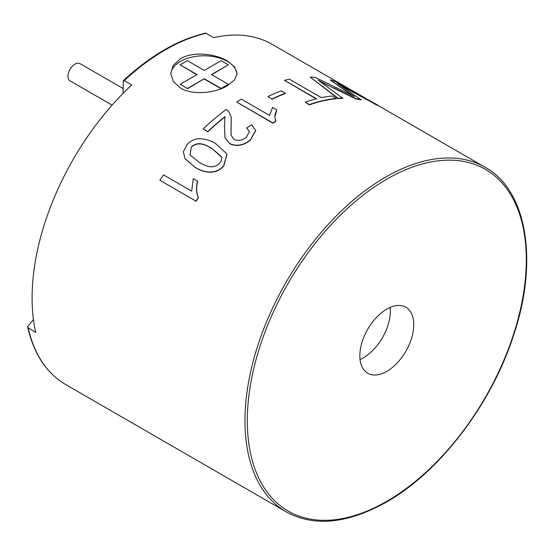 <?xml version="1.0" encoding="UTF-8"?>
<svg xmlns="http://www.w3.org/2000/svg" width="554" height="554" viewBox="0 0 554 554"><rect width="100%" height="100%" fill="white"/><g stroke="black" fill="none" stroke-linecap="round" stroke-linejoin="round"><path stroke-width="0.83" d="M112.095 105.135L70.019 80.849A9.944 5.741 -60 0 1 68.495 72.879A9.944 5.741 -60 0 1 74.998 64.112A9.944 5.741 -60 0 1 79.97 63.62L123.057 88.495M180.195 64.832L187.418 60.656L204.281 70.393L221.136 60.656L228.366 64.832L211.503 74.561L228.366 84.298L221.136 88.467L204.281 78.737L187.418 88.467L180.195 84.298L197.051 74.561L180.195 64.832L196.815 74.7M180.195 84.298L187.418 88.467M204.281 78.737L187.418 88.737M221.122 88.73L204.281 79.007M228.366 84.298L221.233 88.688M228.366 64.832L211.739 74.7M386.803 371.367A38.129 22.015 120 0 0 411.712 337.767A38.129 22.015 120 0 0 405.867 307.214A38.129 22.015 120 0 0 386.803 309.104A38.129 22.015 120 0 0 361.894 342.704A38.129 22.015 120 0 0 367.738 373.257A38.129 22.015 120 0 0 386.803 371.367M360.052 359.511A38.129 22.015 120 0 0 363.362 357.836A38.129 22.015 120 0 0 390.12 307.428M180.493 58.696L173.298 65.247L170.784 73.363L173.291 81.473L180.493 88.038C192.785 95.53 215.132 93.107 227.382 85.766L234.571 79.88L237.091 73.363L234.577 66.847L227.382 60.968C215.139 53.62 192.778 51.19 180.493 58.696M237.064 74.104A33.157 19.141 0 0 0 227.382 61.404A33.157 19.141 0 0 0 191.85 57.11A33.157 19.141 0 0 0 170.812 74.188M255.754 130.571L250.477 140.003C243.836 145.557 236.939 146.831 229.792 143.825L224.979 137.697M225.104 117.663L224.903 116.693A199.267 115.045 -60 0 0 207.757 131.603L203.124 128.93A199.267 115.045 -60 0 1 226.15 109.505L228.885 111.721L231.205 117.005L231.011 135.218L234.12 139.483C238.317 141.228 242.396 140.494 246.357 137.281L249.445 131.485L246.592 128.064L251.634 124.823L255.726 130.356L250.429 139.774C243.774 145.335 236.87 146.609 229.716 143.611L224.952 137.6L224.571 126.36L224.903 116.693M203.124 128.93L207.826 131.817A198.934 114.851 -60 0 1 224.952 116.936M231.226 117.136L231.039 135.328M249.466 131.603L246.592 128.064M227.036 154.137L223.781 165.923C215.277 175.694 202.75 172.37 195.153 167.363L185.105 158.811M197.674 181.29C196.068 187.238 196.338 192.737 198.477 197.785A198.934 114.851 -60 0 0 196.102 201.241L159.829 180.251A199.267 115.045 -60 0 1 163.541 174.898L191.698 191.151L193.277 178.665L197.674 181.29M276.841 109.941L274.812 116.963L275.871 121.042A199.267 115.045 -60 0 0 272.893 122.953L236.766 102.095A199.267 115.045 -60 0 1 241.399 99.152L269.549 115.405L272.575 107.476L276.841 109.941L275.345 113.459L274.812 117.053M272.893 122.953L272.907 123.217A198.934 114.851 -60 0 1 275.885 121.305L275.871 121.042M272.907 123.217L236.766 102.095M33.434 319.478L28.032 326.202L27.728 327.428L35.719 332.428A198.934 114.851 120 0 1 131.727 84.977L124.228 80.649L123.313 80.649L123.057 93.404M123.313 80.649C150.785 55.331 178.229 39.493 205.638 33.136L213.789 37.603A198.934 114.851 120 0 1 272.222 44.375L365.37 98.155M271.959 99.298A198.934 114.851 -60 0 1 285.282 93.557L285.324 93.266A199.267 115.045 -60 0 0 271.979 99.021L267.811 96.611A199.267 115.045 -60 0 1 281.155 90.863L285.324 93.266M336.41 98.418A199.267 115.045 -60 0 0 309.367 104.574L309.319 104.865A198.934 114.851 -60 0 1 336.32 98.716L332.241 96.008A199.267 115.045 -60 0 0 321.362 97.656L289.403 79.208A199.267 115.045 -60 0 0 284.514 80.316L316.071 98.875M309.319 104.865L305.199 102.165A199.267 115.045 -60 0 1 316.473 98.771L284.514 80.316M373.881 103.737A198.934 114.851 -60 0 1 377.814 105.509L377.973 105.218A199.267 115.045 -60 0 0 374.033 103.439L340.675 85.586M361.298 99.561A199.267 115.045 -60 0 0 356.146 98.688L356.021 98.986A198.934 114.851 -60 0 1 361.166 99.858L337.518 83.516L345.987 88.46M356.021 98.986L319.817 81.348M342.912 98.01A199.267 115.045 -60 0 0 338.113 98.266L338.023 98.564A198.934 114.851 -60 0 1 342.815 98.314L318.1 80.122L333.48 88.072M338.023 98.564L310.24 77.131A199.267 115.045 -60 0 1 315.184 77.331L354.394 96.562L330.191 79.915L352.496 95.613M374.033 103.439L346.132 88.162M356.146 98.688L333.598 87.767M338.113 98.266L310.24 77.131M330.191 79.915A199.267 115.045 -60 0 1 334.962 81.438L377.973 105.218M309.367 104.574L305.199 102.165M271.979 99.021L267.811 96.611M195.036 167.197L185.064 158.756L183.326 151.838L187.093 144.608C190.001 141.305 193.637 139.331 198.02 138.687C204.925 138.729 210.949 140.474 216.108 143.901L226.988 154.026L223.684 165.736C215.167 175.521 202.632 172.197 195.036 167.197L195.153 167.363M191.262 147.018L190.064 154.947L199.135 162.301C204.841 165.542 212.688 170.002 219.564 163.278C221.371 161.249 222.016 159.185 221.496 157.08L211.787 148.32C206.04 145.079 198.249 140.494 191.262 147.018L190.119 155.03M221.268 156.512L211.787 148.32M211.87 148.52C206.116 145.28 198.353 140.702 191.359 147.205M197.549 181.13C195.929 187.072 196.199 192.577 198.339 197.653L198.477 197.785M196.102 201.241L195.957 201.109A199.267 115.045 -60 0 1 198.339 197.653M195.957 201.109L159.829 180.251M27.728 327.428C34.057 354.394 46.751 373.451 65.787 384.608L286.169 511.841A198.934 114.851 -60 0 1 255.671 352.434A198.934 114.851 -60 0 1 385.632 177.128A198.934 114.851 -60 0 1 485.096 167.28L377.883 105.378M124.228 80.649A198.934 114.851 -60 0 1 165.258 49.895A198.934 114.851 -60 0 1 206.282 33.275M65.787 384.608A198.934 114.851 -60 0 1 28.219 328.1M386.803 501.315A197.272 113.895 -60 0 1 247.313 420.77A197.272 113.895 -60 0 1 386.803 179.164A197.272 113.895 -60 0 1 526.3 259.701A197.272 113.895 -60 0 1 386.803 501.315M286.169 511.841C313.896 527.11 347.33 523.855 386.463 502.069C440.222 471.759 492.395 402.973 514.133 333.612C538.91 258.884 526.106 189.475 485.096 167.28"/></g></svg>
